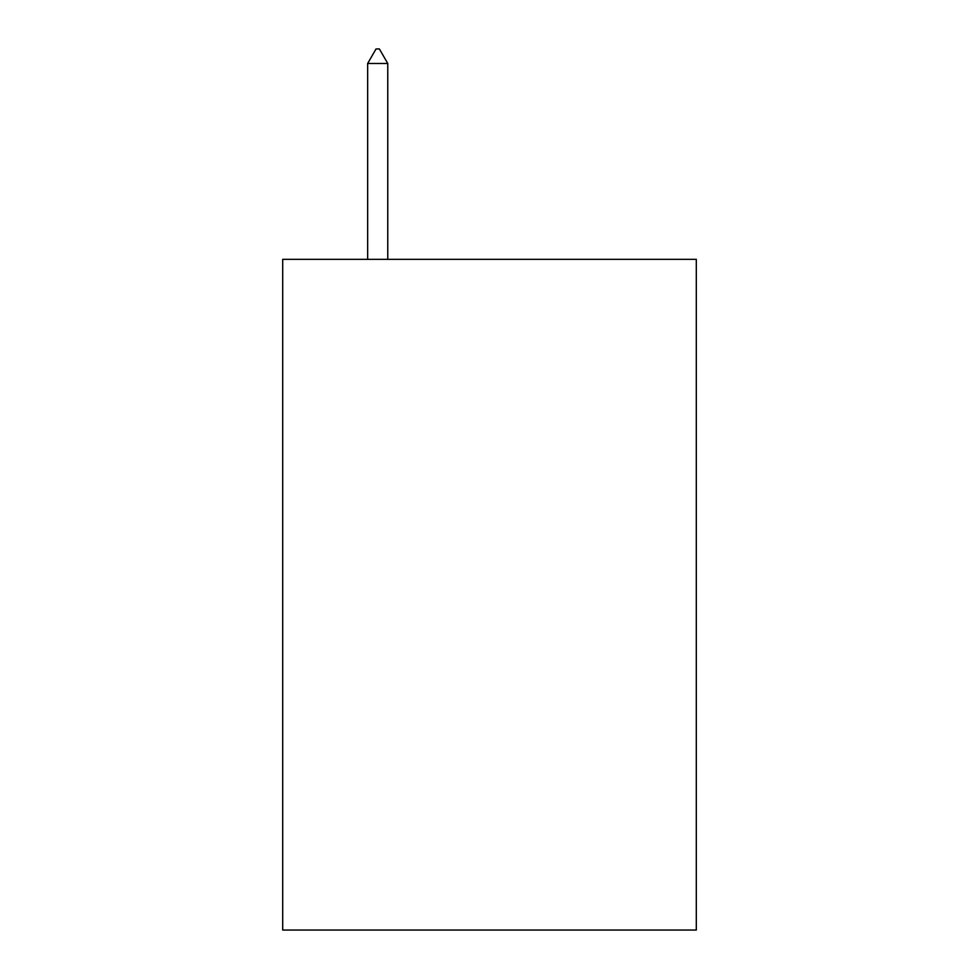 <?xml version="1.0" encoding="UTF-8"?>
<svg xmlns="http://www.w3.org/2000/svg" width="979" height="979" viewBox="0 0 979 979"><rect width="100%" height="100%" fill="white"/><g stroke="black" fill="none" stroke-linecap="round" stroke-linejoin="round"><path stroke-width="1.47" d="M696.302 259.337L696.302 930.05L282.698 930.05L282.698 259.337L696.302 259.337M387.77 63.488L379.387 48.95L376.034 48.95L367.651 63.488L387.77 63.488L387.77 259.337M367.651 63.488L367.651 259.337"/></g></svg>
